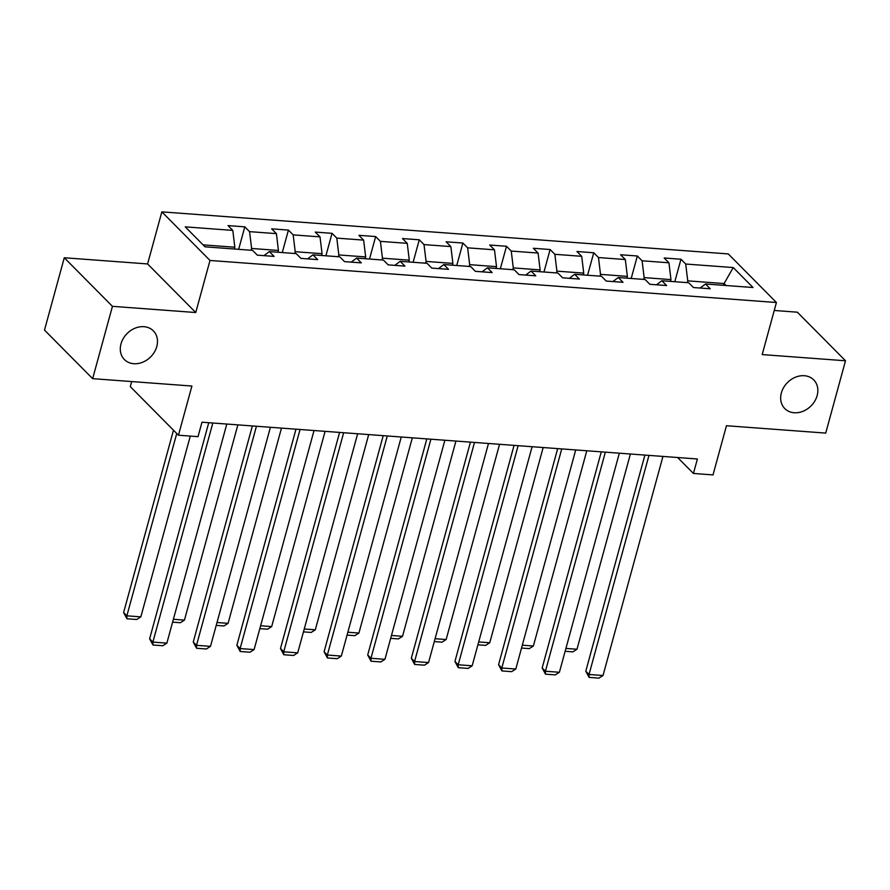<?xml version="1.0" encoding="UTF-8"?>
<svg xmlns="http://www.w3.org/2000/svg" width="890" height="890" viewBox="0 0 890 890"><rect width="100%" height="100%" fill="white"/><g stroke="black" fill="none" stroke-linecap="round" stroke-linejoin="round"><path stroke-width="1.33" d="M156.785 346.533A20.381 16.587 -44.7 0 1 142.611 362.252A20.381 16.587 -44.7 0 1 124.411 359.549A20.381 16.587 -44.7 0 1 120.996 343.874A20.381 16.587 -44.7 0 1 135.169 328.143A20.381 16.587 -44.7 0 1 153.358 330.858A20.381 16.587 -44.7 0 1 156.785 346.533M817.154 395.56A20.381 16.587 -44.7 0 1 802.98 411.291A20.381 16.587 -44.7 0 1 784.791 408.577A20.381 16.587 -44.7 0 1 781.364 392.913A20.381 16.587 -44.7 0 1 795.538 377.182A20.381 16.587 -44.7 0 1 813.738 379.897A20.381 16.587 -44.7 0 1 817.154 395.56M131.687 381.565L130.296 386.627L178.445 435.21L198.014 436.667L201.974 422.205L697.393 458.984L693.444 473.458L713.012 474.904L726.462 425.732L825.72 433.096L845.5 360.773L797.351 312.19L774.256 310.465M64.28 257.755L44.5 330.079L92.649 378.662L112.44 306.338L195.756 312.524L209.995 260.459L161.846 211.864L147.595 263.941L64.28 257.755L112.44 306.338M209.995 260.459L776.425 302.511L728.276 253.928L161.846 211.864M733.238 267.556L685.712 264.03L680.961 259.235L664.185 257.989L668.935 262.784L642.091 260.792L637.34 255.997L620.564 254.751L625.314 259.546L598.481 257.544L593.73 252.76L576.954 251.514L581.704 256.309L554.859 254.306L550.109 249.523L533.344 248.277L538.094 253.06L511.249 251.069L506.499 246.274L489.723 245.028L494.473 249.823L467.639 247.832L462.889 243.037L446.113 241.791L450.863 246.586L424.018 244.594L419.268 239.799L402.491 238.553L407.242 243.348L380.408 241.357L375.658 236.562L358.881 235.316L363.632 240.111L336.787 238.119L332.037 233.325L315.26 232.079L320.011 236.874L293.177 234.882L288.427 230.087L271.65 228.841L276.401 233.636L249.556 231.645L244.806 226.85L228.04 225.604L232.791 230.399L185.254 226.861L205.034 246.83L252.571 250.357L257.321 255.152L274.087 256.398L269.336 251.603L296.181 253.594L300.931 258.389L317.708 259.635L312.957 254.84L339.791 256.832L344.541 261.627L361.318 262.873L356.567 258.078L383.412 260.069L388.162 264.864L404.939 266.11L400.189 261.315L427.022 263.307L431.772 268.101L448.549 269.347L443.799 264.553L470.643 266.544L475.394 271.339L492.17 272.585L487.42 267.79L514.253 269.792L519.004 274.576L535.78 275.822L531.03 271.038L557.874 273.03L562.625 277.825L579.39 279.071L574.651 274.276L601.484 276.267L606.235 281.062L623.011 282.308L618.261 277.513L645.105 279.505L649.845 284.299L666.621 285.545L661.871 280.751L688.715 282.742L693.466 287.537L710.242 288.783L705.492 283.988L753.018 287.514L733.238 267.556L724.093 283.554L687.748 280.851L687.258 282.631M251.114 250.246L251.603 248.466L278.437 250.457L277.958 252.237M263.985 255.641L269.336 251.603M249.556 231.645L251.603 248.466M276.401 233.636L278.437 250.457M294.724 253.483L295.213 251.703L322.058 253.695L321.568 255.475M307.595 258.879L312.957 254.84M293.177 234.882L295.213 251.703M320.011 236.874L322.058 253.695M338.345 256.721L338.834 254.941L365.668 256.932L365.178 258.723M351.216 262.127L356.567 258.078M336.787 238.119L338.834 254.941M363.632 240.111L365.668 256.932M381.955 259.969L382.444 258.178L409.289 260.169L408.799 261.96M394.826 265.365L400.189 261.315M380.408 241.357L382.444 258.178M407.242 243.348L409.289 260.169M425.576 263.206L426.065 261.415L452.899 263.418L452.409 265.198M438.447 268.602L443.799 264.553M424.018 244.594L426.065 261.415M450.863 246.586L452.899 263.418M469.186 266.444L469.675 264.653L496.52 266.655L496.03 268.435M482.057 271.839L487.42 267.79M467.639 247.832L469.675 264.653M494.473 249.823L496.52 266.655M512.807 269.681L513.285 267.901L540.13 269.892L539.64 271.673M525.678 275.077L531.03 271.038M511.249 251.069L513.285 267.901M538.094 253.06L540.13 269.892M556.417 272.918L556.906 271.139L583.74 273.13L583.261 274.91M569.288 278.314L574.651 274.276M554.859 254.306L556.906 271.139M581.704 256.309L583.74 273.13M600.027 276.156L600.516 274.376L627.361 276.367L626.872 278.147M612.899 281.552L618.261 277.513M598.481 257.544L600.516 274.376M625.314 259.546L627.361 276.367M643.648 279.393L644.138 277.613L670.971 279.605L670.481 281.385M656.52 284.789L661.871 280.751M642.091 260.792L644.138 277.613M668.935 262.784L670.971 279.605M723.603 285.334L724.093 283.554L726.04 285.512M700.13 288.026L705.492 283.988M685.712 264.03L687.748 280.851M178.445 435.21L191.906 386.038L92.649 378.662M776.425 302.511L762.185 354.587L845.5 360.773M677.657 457.527L693.444 473.458M234.337 249L234.827 247.22L203.087 244.861M232.791 230.399L234.827 247.22M680.961 259.235L674.809 281.707M637.34 255.997L631.199 278.47M593.73 252.76L587.578 275.233M550.109 249.523L543.968 271.995M506.499 246.274L500.347 268.758M462.889 243.037L456.737 265.52M419.268 239.799L413.116 262.283M375.658 236.562L369.506 259.035M332.037 233.325L325.896 255.797M288.427 230.087L282.275 252.56M244.806 226.85L238.665 249.322M195.756 312.524L147.595 263.941M662.95 456.425L603.019 675.51L589.035 674.475L585.787 671.194L589.124 677.412L589.035 674.475L648.966 455.391M644.905 455.09L585.787 671.194M603.019 675.51L598.914 678.135L589.124 677.412M630.398 454.011L576.987 649.244L572.882 651.869L565.139 651.291M565.929 648.432L576.987 649.244M619.34 453.188L559.398 672.273L545.425 671.238L542.166 667.956L545.514 674.164L545.425 671.238L605.356 452.153M601.284 451.853L542.166 667.956M559.398 672.273L555.293 674.898L545.514 674.164M575.719 449.951L515.788 669.035L501.804 668.001L498.556 664.719L501.893 670.927L501.804 668.001L561.746 448.916M557.674 448.616L498.556 664.719M515.788 669.035L511.683 671.661L501.893 670.927M586.788 450.774L533.377 646.006L529.272 648.632L521.529 648.053M522.308 645.183L533.377 646.006M543.167 447.536L489.756 642.769L485.662 645.395L477.908 644.816M478.698 641.946L489.756 642.769M532.109 446.713L472.167 665.798L458.194 664.763L454.935 661.481L458.283 667.689L458.194 664.763L518.125 445.679M514.053 445.378L454.935 661.481M472.167 665.798L468.073 668.423L458.283 667.689M488.488 443.476L428.557 662.56L414.573 661.526L411.325 658.233L414.673 664.452L414.573 661.526L474.515 442.441M470.443 442.141L411.325 658.233M428.557 662.56L424.452 665.175L414.673 664.452M444.878 440.239L384.936 659.323L370.963 658.277L367.704 654.995L371.052 661.214L370.963 658.277L430.894 439.204M426.833 438.892L367.704 654.995M384.936 659.323L380.842 661.938L371.052 661.214M499.557 444.299L446.146 639.532L442.041 642.157L434.298 641.579M435.077 638.709L446.146 639.532M455.936 441.062L402.525 636.294L398.431 638.92L390.677 638.341M391.466 635.471L402.525 636.294M412.326 437.824L358.915 633.057L354.81 635.671L347.067 635.104M347.845 632.234L358.915 633.057M401.257 437.001L341.326 656.086L327.342 655.04L324.094 651.758L327.442 657.977L327.342 655.04L387.284 435.966M383.212 435.655L324.094 651.758M341.326 656.086L337.221 658.7L327.442 657.977M368.705 434.587L315.294 629.82L311.2 632.434L303.457 631.867M304.235 628.996L315.294 629.82M357.647 433.764L297.716 652.848L283.732 651.803L280.483 648.521L283.821 654.74L283.732 651.803L343.662 432.718M339.602 432.418L280.483 648.521M297.716 652.848L293.611 655.463L283.821 654.74M325.095 431.339L271.684 626.582L267.579 629.197L259.836 628.618M260.625 625.759L271.684 626.582M314.036 430.526L254.095 649.6L240.122 648.565L236.862 645.283L240.211 651.502L240.122 648.565L300.052 429.481M295.981 429.18L236.862 645.283M254.095 649.6L249.99 652.225L240.211 651.502M281.485 428.101L228.074 623.345L223.969 625.959L216.226 625.381M217.004 622.522L228.074 623.345M270.415 427.289L210.485 646.363L196.501 645.328L193.252 642.046L196.59 648.265L196.501 645.328L256.442 426.243M252.371 425.943L193.252 642.046M210.485 646.363L206.38 648.988L196.59 648.265M237.864 424.864L184.453 620.096L180.359 622.722L172.604 622.143M173.394 619.284L184.453 620.096M226.805 424.041L166.864 643.125L152.891 642.091L149.631 638.809L152.98 645.016L152.891 642.091L212.821 423.006M208.749 422.705L149.631 638.809M166.864 643.125L162.77 645.751L152.98 645.016M173.483 430.204L123.61 612.543L126.858 615.824L176.743 433.486M190.293 436.089L140.843 616.859L136.737 619.485L126.947 618.761L123.61 612.543M126.947 618.761L126.858 615.824L140.843 616.859"/></g></svg>
